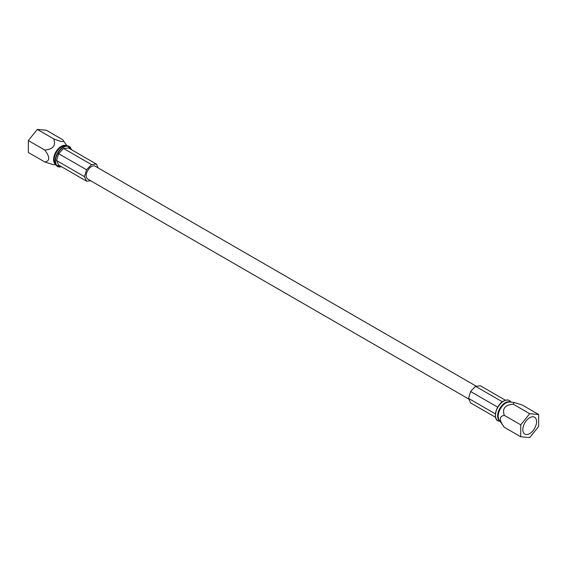 <?xml version="1.0" encoding="UTF-8"?>
<svg xmlns="http://www.w3.org/2000/svg" width="567" height="567" viewBox="0 0 567 567"><rect width="100%" height="100%" fill="white"/><g stroke="black" fill="none" stroke-linecap="round" stroke-linejoin="round"><path stroke-width="0.85" d="M529.698 433.578A9.724 5.613 120 0 0 536.049 425.009A9.724 5.613 120 0 0 534.561 417.22A9.724 5.613 120 0 0 529.698 417.702A9.724 5.613 -60 0 0 523.341 426.271A9.724 5.613 -60 0 0 524.836 434.06A9.724 5.613 -60 0 0 529.698 433.578M538.65 426.441L529.698 437.582L520.74 436.781L520.74 424.839L529.698 413.697L538.65 414.498L538.65 426.441M520.74 436.781L504.297 427.263M538.65 414.498L522.235 405.022L513.964 402.428L513.284 404.221C504.999 404.866 502.015 408.58 504.325 415.363C499.024 416.277 499.024 420.253 504.325 427.305L499.215 420.062A10.773 6.223 -60 0 1 499.201 411.266A10.773 6.223 -60 0 1 505.807 403.052A10.773 6.223 120 0 1 509.627 402.031L513.964 402.428M529.698 413.697L513.284 404.221M520.74 424.839L504.325 415.363M495.558 417.319L470.603 402.91L468.555 398.395L470.603 391.521L475.529 386.311L480.462 385.822L505.417 400.231M502.376 401.812L475.529 386.311M497.713 407.17L470.603 391.521M495.402 413.896L468.555 398.395M468.874 399.104L87.757 179.066A7.428 4.288 -60 0 1 86.616 173.112A7.428 4.288 -60 0 1 91.471 166.563A7.428 4.288 -60 0 1 95.185 166.202L476.301 386.24M90.699 180.76L86.538 181.178L84.49 176.656L86.538 169.781L91.471 164.579L96.397 164.09L98.126 167.896M96.397 164.09L68.501 147.98L63.568 148.469L58.635 153.671L56.594 160.546L58.635 165.068L86.538 181.178M44.765 161.978L28.35 152.502L28.35 140.559L37.302 129.418L46.26 130.219L62.682 139.709C64.999 142.494 62.009 142.225 53.716 138.894C56.041 145.662 53.057 149.376 44.765 150.035C50.066 157.066 50.066 161.049 44.765 161.978L53.036 164.572L55.977 164.841M37.302 129.418L53.716 138.894M28.35 140.559L44.765 150.035M63.568 148.469L91.471 164.579M58.635 153.671L86.538 169.781M56.594 160.546L84.49 176.656M499.704 420.764A10.773 6.223 -60 0 1 498.244 412.081A10.773 6.223 -60 0 1 505.24 402.726A10.773 6.223 120 0 1 510.477 402.109M510.747 401.769A11.595 6.691 120 0 0 503.652 401.138A11.595 6.691 -60 0 0 495.742 412.719A11.595 6.691 -60 0 0 499.548 421.168C492.248 421.21 495.296 405.285 503.482 401.082C506.65 399.395 509.074 399.622 510.747 401.769L511.023 402.159M495.714 417.539A11.375 6.57 -60 0 1 503.432 401.188M505.686 400.259A11.375 6.57 120 0 0 503.602 401.096M71.329 149.61A11.375 6.57 120 0 0 63.568 147.236A11.375 6.57 -60 0 0 55.594 159.901A11.375 6.57 -60 0 0 61.463 166.698M61.314 166.741A11.595 6.691 -60 0 1 56.253 165.231A11.595 6.691 -60 0 1 56.246 155.769A11.595 6.691 -60 0 1 63.348 146.931A11.595 6.691 120 0 1 67.452 145.832L71.442 149.681M71.286 149.461A11.595 6.691 120 0 0 67.452 145.832L65.574 145.662A10.773 6.223 120 0 0 61.76 146.683A10.773 6.223 -60 0 0 55.155 154.897A10.773 6.223 -60 0 0 55.162 163.693L56.253 165.231L61.583 166.769M55.658 164.395A10.773 6.223 -60 0 1 54.198 155.712A10.773 6.223 -60 0 1 61.193 146.357A10.773 6.223 120 0 1 66.431 145.74M500.023 421.21L499.548 421.168M66.977 145.79L62.682 139.709"/></g></svg>
